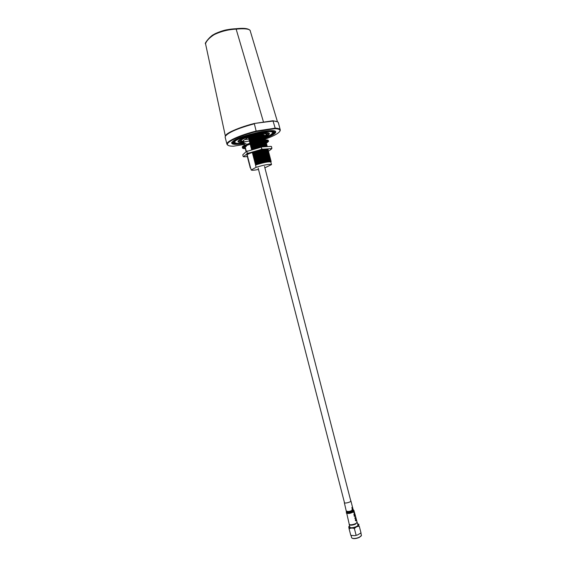 <?xml version="1.0" encoding="UTF-8"?>
<svg xmlns="http://www.w3.org/2000/svg" width="567" height="567" viewBox="0 0 567 567"><rect width="100%" height="100%" fill="white"/><g stroke="black" fill="none" stroke-linecap="round" stroke-linejoin="round"><path stroke-width="0.85" d="M252.528 152.381L252.329 152.714C260.281 150.12 265.406 149.156 267.702 149.83L267.865 149.575M252.329 152.714L252.4 152.97C259.87 150.503 264.952 149.511 267.652 149.979M250.543 143.919L250.21 144.5L250.784 144.805L250.805 146.81L251.344 146.988L251.004 147.583L251.578 147.888L251.337 148.866L251.876 149.05L251.535 149.638C258.467 147.307 263.478 146.286 266.568 146.584M251.84 148.915C259.566 146.456 264.697 145.513 267.241 146.088L266.674 145.967C264.165 145.35 259.055 146.314 251.337 148.866M251.273 148.611C259.218 146.002 264.35 145.053 266.66 145.762L266.979 145.074C264.435 144.486 259.296 145.428 251.578 147.888M251.606 148.015C259.332 145.556 264.463 144.613 267.014 145.202M251.004 147.583C258.949 144.968 264.08 144.025 266.398 144.748L266.717 144.061C264.165 143.458 259.034 144.394 251.309 146.86M251.075 147.838C258.446 145.379 263.527 144.394 266.306 144.876M251.344 146.988C259.062 144.521 264.201 143.586 266.752 144.181M250.742 146.555C258.687 143.94 263.818 142.997 266.136 143.734L266.455 143.04C263.903 142.43 258.765 143.366 251.046 145.832M250.805 146.81C258.162 144.358 263.237 143.373 266.036 143.855M251.082 145.96C258.8 143.494 263.938 142.565 266.49 143.167L268.531 141.417C269.29 138.249 241.655 145.124 242.47 147.902C242.527 148.412 243.434 148.653 245.206 148.625L245.192 146.718M250.479 145.528C258.424 142.905 263.556 141.97 265.873 142.714L266.221 142.126M250.812 144.932C258.531 142.466 263.669 141.537 266.228 142.147M250.784 144.805C258.502 142.331 263.641 141.403 266.192 142.026M250.21 144.5L251.606 144.004M252.747 143.628L260.083 141.807M261.585 141.566C263.953 141.261 265.292 141.311 265.611 141.7L265.618 141.686M250.281 144.755L252.138 144.103M252.598 143.954L260.388 142.019M261.458 141.849L265.498 141.814M265.427 140.949L265.966 141.133M248.424 137.568C253.988 135.598 258.644 134.563 262.408 134.471C258.651 134.471 253.973 135.421 248.36 137.313L248.92 137.611L248.622 138.341L249.189 138.639L248.885 139.369L249.452 139.666L249.154 140.389L249.721 140.694L249.416 141.417L249.983 141.722L249.678 142.445L250.118 143.175M250.281 142.877C257.567 140.517 262.656 139.567 265.533 140.028M265.682 140.028L265.675 139.992C263.109 139.354 257.971 140.269 250.253 142.749M249.678 142.445C257.624 139.815 262.762 138.894 265.087 139.666L265.413 138.972C262.84 138.327 257.702 139.241 249.983 141.722M250.019 141.849C257.737 139.369 262.875 138.454 265.441 139.099M249.416 141.417C257.361 138.787 262.493 137.866 264.824 138.653L265.15 137.958C262.578 137.299 257.439 138.206 249.721 140.694M249.48 141.679C256.745 139.227 261.812 138.256 264.69 138.752M249.749 140.822C257.468 138.341 262.613 137.427 265.179 138.079M249.154 140.389C257.092 137.753 262.23 136.838 264.562 137.639L264.888 136.938C262.315 136.271 257.17 137.179 249.452 139.666M249.218 140.651C256.461 138.199 261.529 137.228 264.42 137.731M249.487 139.794C257.205 137.306 262.344 136.399 264.917 137.065M248.885 139.369C256.83 136.725 261.961 135.811 264.3 136.619L264.626 135.917C262.046 135.244 256.901 136.144 249.189 138.639M248.956 139.624C256.178 137.179 261.245 136.208 264.151 136.711M264.328 136.739L264.3 136.619C267.298 135.315 268.843 134.244 268.921 133.415L268.737 133.025M249.225 138.766C256.936 136.278 262.082 135.371 264.654 136.045M248.622 138.341C256.56 135.697 261.699 134.783 264.038 135.605L264.364 134.903C261.784 134.216 256.638 135.116 248.92 137.611M248.686 138.596C255.894 136.151 260.955 135.18 263.882 135.69M248.956 137.738C256.674 135.244 261.819 134.344 264.392 135.031M235.142 142.735L234.405 141.963L236.177 139.978C243.597 134.67 273.939 128.482 272.748 132.444L272.521 133.047M244.129 142.962C238.962 143.642 235.929 143.522 235.022 142.608C230.975 138.61 276.186 127.398 272.351 133.33L270.367 135.052L264.591 137.738M243.647 142.345C239.543 142.693 237.672 142.296 238.041 141.169L239.444 139.872C245.213 135.782 268.517 130.764 269.311 133.408C269.729 134.244 268.198 135.435 264.718 136.959M263.315 137.54L262.904 137.696M262.493 137.852L256.199 139.879M253.732 140.531L250.791 141.204M238.282 140.822L238.253 141.034C238.416 141.899 240.309 142.161 243.938 141.842M244.2 141.814L249.671 140.97M261.387 135.534L263.159 134.755M260.189 135.995C254.824 137.909 249.686 139.106 244.781 139.602C249.686 139.106 254.824 137.909 260.189 135.995M241.407 140.97L240.812 140.41L242.031 139.064C247.049 135.534 267.085 131.445 266.37 134.067L266.214 134.478M258.098 138.362L258.509 138.291M251.266 140.162L249.65 140.488M243.356 141.452L241.379 140.935C238.785 138.284 268.453 130.92 266.015 134.811L264.64 135.995M243.647 140.744L243.307 140.545L248.36 137.313M262.408 134.471L263.669 134.677M261.139 136.604L260.735 136.853M258.913 137.987L258.559 138.199M251.061 140.233L249.615 140.503M250.664 140.361L249.445 140.566M243.916 141.764L243.378 141.537L243.307 140.545M258.906 139.064L258.552 139.362M252.102 141.013L250.486 141.311M251.11 141.332L249.827 141.544M244.171 142.771L243.604 142.423L243.867 141.58L243.378 141.537M259.034 139.843L251.897 141.672M259.339 139.787L259.041 140.347M259.027 140.29L258.566 140.439M252.131 142.062L249.693 142.48M251.564 142.296L249.721 142.608M244.434 143.784L243.867 143.437L244.129 142.593L243.64 142.551M244.696 144.791L244.129 144.45L244.391 143.607L243.902 143.564M259.544 142.296L258.495 142.622M252.017 144.316L251.004 144.493M244.391 145.464L244.653 144.62L244.164 144.578M251.089 144.698L250.55 144.776M260.055 142.884L259.849 143.43M252.28 145.315L250.501 145.613M251.5 145.676L250.706 145.797M260.062 144.302L258.906 144.656M252.535 146.314L251.826 146.442M245.22 146.818L244.852 146.697M251.911 146.655L250.862 146.818M260.352 145.251L259.828 145.591M260.324 145.308L259.162 145.662M252.797 147.321L252.244 147.42M245.476 147.824L244.944 147.618L245.461 147.76M252.336 147.626L251.124 147.817M245.738 148.838L245.206 148.632L245.702 148.682L245.468 149.638L245.986 149.78M260.848 146.47L259.516 147.009M261.118 146.506L259.58 147.257M253.173 148.788L251.868 149.008M252.237 149.383L251.628 149.482M246 149.844L245.476 149.645L246.028 149.95L245.695 150.531L246.241 150.794M246.262 150.857L245.731 150.652L246.22 150.709L246.064 151.708M261.635 150.397L260.487 150.794M261.642 150.439L262.025 150.56M254.144 152.551L253.045 152.736M247.063 155.486L247.269 154.763M247.566 155.911L247.042 155.719L247.552 155.847M247.829 156.917L247.297 156.733L247.595 156.031L247.106 155.727M252.4 152.97L252.903 153.033L252.925 155.025L253.463 155.216L253.123 155.797L253.732 156.244L253.725 158.108L254.264 158.299L253.924 158.873L254.526 159.327L254.25 160.156L254.76 160.227L254.519 161.184L255.058 161.382L254.781 162.212L255.292 162.275L255.044 163.239L255.554 163.303L255.242 164.005L255.852 164.458L255.511 165.032C263.471 162.481 268.581 161.475 270.842 162.013L271.508 164.6L264.874 167.811M267.071 146.548L267.241 146.088M268.007 151.013L268.29 150.156C265.753 149.624 260.629 150.581 252.903 153.033M268.276 152.034L268.552 151.176C266.022 150.652 260.891 151.609 253.165 154.061M268.538 153.055L268.815 152.19C266.284 151.68 261.16 152.643 253.435 155.089M268.801 154.068L269.077 153.21C266.547 152.7 261.422 153.671 253.697 156.116M269.063 155.089L269.339 154.224C266.816 153.728 261.692 154.699 253.966 157.144M269.325 156.109L269.601 155.238C267.078 154.756 261.954 155.734 254.229 158.172M269.587 157.13L269.864 156.258C267.34 155.783 262.223 156.761 254.491 159.199M269.849 158.15L270.126 157.272C267.61 156.811 262.486 157.796 254.76 160.227M270.112 159.164L270.388 158.292C267.872 157.839 262.755 158.824 255.022 161.248M270.374 160.185L270.65 159.306C268.134 158.866 263.017 159.851 255.292 162.275M270.636 161.205L270.913 160.319C268.404 159.887 263.279 160.886 255.554 163.303M270.842 162.013L271.175 161.34C268.666 160.915 263.549 161.914 255.816 164.331M248.084 157.931L247.559 157.746L247.793 156.79L247.297 156.733M248.346 158.944L247.822 158.76L248.055 157.803L247.559 157.746M248.608 159.951L248.048 159.646L248.318 158.817L247.822 158.76M248.87 160.964L248.311 160.652L248.58 159.83L248.084 159.766M249.133 161.971L248.573 161.666L248.842 160.844L248.346 160.78M249.388 162.984L248.835 162.679L249.104 161.857L248.608 161.793M249.65 163.991L249.097 163.693L249.36 162.871L248.87 162.807M249.912 165.004L249.388 164.834L249.622 163.884L249.133 163.82M250.175 166.011L249.65 165.847L249.884 164.898L249.388 164.834M250.437 167.024L249.912 166.854L250.146 165.911L249.65 165.847M250.692 168.03L250.139 167.74L250.408 166.925L249.912 166.854M258.502 169.441C254.377 170.27 251.946 170.469 251.209 170.015L250.671 167.938L250.175 167.867M251.209 170.015L256.1 167.322C264.094 164.884 269.226 163.976 271.508 164.6M255.511 165.032L256.1 167.322M255.852 164.458C263.584 162.042 268.701 161.042 271.203 161.467M252.939 153.161C260.657 150.709 265.788 149.752 268.326 150.283M252.598 153.742C260.544 151.148 265.668 150.184 267.964 150.843M252.662 153.997C260.154 151.531 265.243 150.531 267.922 150.999M253.201 154.189C260.926 151.736 266.051 150.779 268.588 151.304M252.861 154.77C260.813 152.183 265.937 151.212 268.226 151.857M252.925 155.025C260.437 152.558 265.526 151.552 268.184 152.02M253.463 155.216C261.189 152.771 266.32 151.807 268.85 152.317M253.123 155.797C261.075 153.21 266.199 152.239 268.489 152.87M253.194 156.053C260.728 153.579 265.81 152.58 268.453 153.04M253.732 156.244C261.458 153.799 266.582 152.835 269.112 153.338M253.392 156.825C261.344 154.238 266.462 153.26 268.751 153.891M253.456 157.08C261.011 154.607 266.1 153.6 268.723 154.061M253.995 157.272C261.72 154.834 266.844 153.855 269.375 154.352M253.655 157.846C261.607 155.273 266.731 154.288 269.013 154.904M253.725 158.108C261.295 155.627 266.384 154.621 268.992 155.082M254.264 158.299C261.989 155.861 267.114 154.883 269.637 155.365M253.924 158.873C261.876 156.301 266.993 155.315 269.275 155.918M253.988 159.136C261.578 156.655 266.667 155.642 269.261 156.102M254.526 159.327C262.252 156.889 267.376 155.911 269.899 156.386M254.186 159.901C262.138 157.328 267.255 156.343 269.538 156.931M254.25 160.156C261.862 157.676 266.958 156.669 269.523 157.123M254.789 160.355C262.521 157.924 267.638 156.939 270.161 157.399M254.448 160.929C262.408 158.363 267.525 157.371 269.8 157.952M254.519 161.184C262.152 158.703 267.241 157.69 269.793 158.143M255.058 161.382C262.783 158.951 267.907 157.966 270.424 158.42M254.718 161.956C262.67 159.391 267.787 158.391 270.062 158.966M254.781 162.212C262.436 159.731 267.532 158.71 270.062 159.164M255.32 162.41C263.053 159.986 268.17 158.994 270.686 159.433M254.98 162.984C262.939 160.418 268.049 159.419 270.324 159.979M255.044 163.239C262.719 160.752 267.815 159.731 270.324 160.178M255.589 163.438C263.315 161.014 268.432 160.022 270.948 160.447M255.242 164.005C263.201 161.446 268.311 160.447 270.579 160.993M255.313 164.267C263.01 161.779 268.106 160.759 270.594 161.198M231.917 142.175L231.839 142.579C232.342 144.11 236.396 144.316 244.001 143.196M264.909 137.838C271.522 135.393 274.988 133.38 275.3 131.792L274.967 131.161M244.051 143.649C235.397 144.918 231.265 144.564 231.662 142.579L233.569 140.786C241.556 135.031 274.655 127.908 275.654 131.657C276.193 133.259 272.663 135.463 265.065 138.27M259.069 140.219L257.595 140.644M245.993 143.323L244.264 143.614M277.476 121.813L250.281 31.05C250.472 28.655 242.896 28.414 236.389 29.115C228.664 29.434 221.286 31.263 214.241 34.594C209.563 37.585 206.657 40.604 205.523 43.652L205.523 43.652C204.163 43.935 208.918 37.84 211.342 36.175C211.902 34.934 221.569 30.441 227.665 29.654L235.985 28.74C228.402 29.023 221.272 30.767 214.581 33.97M225.56 135.917C226.396 134.244 229.578 132.196 235.121 129.779C240.514 127.483 246.865 125.392 254.179 123.5L272.975 120.757L277.405 121.785M205.523 43.652L225.382 136.186C225.574 134.542 228.813 132.402 235.121 129.779M227.92 145.23L226.928 144.103C226.318 141.332 239.912 135.144 256.227 131.034L275.186 128.163L275.016 128.681C278.978 128.872 280.58 129.737 279.836 131.26C278.44 133.458 273.634 136.052 265.427 139.05M272.975 120.757L275.186 128.163C278.588 128.312 280.296 128.964 280.311 130.119L279.963 131.048M280.176 129.595L278.305 122.472C277.724 121.657 276.072 121.175 273.344 121.019L254.179 123.5M244.143 144.486L233.363 146.208C230.23 146.194 228.317 145.776 227.629 144.946C225.127 142.523 238.905 135.903 256.249 131.53L254.363 123.79C237.764 128.319 228.069 132.522 225.276 136.385L225.219 137.498M256.249 131.53L275.016 128.681M244.108 142.997C234.398 144.202 231.456 143.281 235.277 140.247C238.941 137.54 253.775 132.884 262.734 131.664C273.025 130.417 275.952 131.402 271.529 134.613L264.598 137.767M272.507 131.438L272.925 131.785C272.295 131.75 274.541 131.445 269.559 131.076C267.752 130.849 257.234 132.224 247.191 135.315C241.698 137.101 237.8 138.724 235.503 140.177L234.206 141.19M250.444 134.237C241.67 136.902 236.453 138.929 234.802 140.318C230.889 143.458 233.973 144.387 244.044 143.111M264.789 137.802L271.976 134.542C277.334 132.224 274.556 128.546 254.902 133.096M266.752 132.728C267.567 133.153 267.362 133.777 266.143 134.599M241.379 140.956C239.82 140.786 239.317 140.333 239.876 139.602M265.937 134.939L266.207 134.783C267.56 133.961 268.021 133.295 267.581 132.777M357.068 522.214L355.466 524.163C352.334 525.347 350.257 525.503 349.229 524.631L349.237 524.255M349.853 527.048L349.874 527.147C350.314 528.841 358.734 526.523 357.876 524.943L357.26 522.533M351.575 535.695L350.796 535.368L354.793 535.652L357.536 534.957L361.009 532.895L359.287 526.261C357.458 526.24 355.821 526.998 354.382 528.543C352.419 527.863 350.661 527.962 349.109 528.841L348.733 526.771L349.591 526.027M361.229 535.9L359.237 537.445C356.331 538.636 354.035 538.926 352.334 538.324L352.22 538.253M351.597 537.608L352.036 538.161C353.829 538.799 356.253 538.494 359.315 537.24L361.427 535.567L360.931 532.987M350.796 535.368L349.109 528.841M356.076 535.092L354.382 528.543M360.973 532.789L359.287 526.261M257.057 140.765L251.897 142.189M246.836 153.891L247.226 153.239L248.956 153.019L246.836 153.891L243.753 156.492L244.483 156.783L243.753 156.492M247.226 153.239L246.758 151.424L246.234 151.559L242.775 154.834L243.236 156.62M244.483 156.783L247.29 156.563M271.919 148.32L271.473 148.972L270.842 148.653L271.919 148.32L271.451 146.52L270.955 146.378L262.209 146.874L246.758 151.424M268.574 151.24L271.473 148.972M261.798 149.015L263.031 149.199L260.189 149.759L261.798 149.015L261.323 147.193M270.842 148.653L263.031 149.199M260.189 149.759L248.956 153.019M266.27 149.794L265.873 149.993M247.247 155.599L247.169 154.812M268.311 150.305L268.29 149.759C267.029 148.115 248.162 152.814 246.879 155.096L247.503 155.897M261.118 145.343L262.365 144.911M268.482 141.226L268.368 140.772C269.127 137.597 241.485 144.465 242.307 147.257L242.35 147.42M266.093 142.374L266.476 142.14L266.66 142.742L265.902 142.841M267.071 141.658L267.397 141.268M266.639 142.749L267.638 141.644L267.291 141.211M265.377 140.949L267.291 141.197L265.866 142.097M265.243 141.013L265.717 141.849M266.795 141.055L259.658 141.594M260.055 141.785L260.65 142.204M261.656 141.261L260.714 142.246M251.004 143.961L252.294 143.366L252.478 144.202L252.414 143.338M250.968 143.968L252.492 144.202L252.691 143.749M250.827 143.827L244.88 146.243L246.177 146.647L246.241 146.088L245.213 146.066M244.88 146.243L244.597 146.704M245.412 148.072L243.69 147.562L243.817 148.15L245.199 148.455M244.264 147.959L244.937 147.441M244.228 146.662C243.236 147.363 243.108 147.859 243.838 148.143M260.267 141.481L252.294 143.373M352.639 509.499L352.915 508.67L351.958 509.747L352.646 509.492L353.014 510.966M354.198 511.065L353.262 512.334L354.481 512.504L353.879 514.538L354.907 513.837L354.276 514.085L354.517 512.313L353.744 512.093L354.198 511.065L353.262 512.334M355.133 516.19L354.892 514.531L354.907 516.02L354.503 516.168L354.099 515.375L354.382 516.466L355.133 516.19M344.367 502.263L344.325 502.603C344.651 503.857 351.54 501.972 350.881 500.81L350.697 500.611M352.022 509.974L352.915 508.719L352.433 506.792L352.688 507.94M350.902 500.888L352.709 507.968L351.873 507.543L352.263 508.989L352.114 507.869L352.816 508.33L352.114 507.869M351.873 507.543L352.277 508.989M353.595 510.187L353.347 510.633L352.872 509.875M346.522 511.462L346.487 511.604C347.833 512.603 350.03 512.263 353.092 510.583L352.646 511.236L353.163 511.172M354.12 510.874L353.765 511.725C350.661 513.489 348.188 513.929 346.338 513.043L346.317 512.944M349.201 524.121L349.222 524.22C349.648 525.857 357.869 523.596 357.04 522.072L356.388 519.563M354.843 513.617L354.276 514.078M353.872 514.538L354.467 512.511L353.397 512.334M355.785 519.06L355.311 520.308L355.8 520.846M356.048 519.4L355.587 519.138L355.325 520.308L356.019 520.818L356.048 519.4L356.402 519.705M354.779 518.047L355.119 518.578L355.722 516.984L354.779 518.047M355.722 517.026L354.793 518.047L355.133 518.578M355.013 514.737L355.374 516.176M354.375 516.466L354.262 515.254M354.878 514.531L354.899 516.02L354.503 516.161M355.75 519.351L355.821 520.605M356.019 519.741L355.948 520.584L355.502 520.208L355.644 519.379L356.019 519.741M352.653 511.236L353.347 510.633M353.099 510.576L353.092 509.379M248.934 29.597C246.574 28.315 242.307 28.031 236.141 28.733M263.52 122.132L236.028 28.719M241.662 141.155C239.685 141.034 238.856 140.666 239.175 140.049M349.619 526.162C344.963 530.747 363.943 525.786 357.649 524.064M261.756 146.981L260.565 147.214M352.88 509.853L352.979 508.946M346.494 511.016L346.515 511.101C348.088 511.831 350.172 511.455 352.766 509.967M346.366 512.008L346.324 512.178C347.784 513.263 350.172 512.894 353.489 511.065L353.326 509.768M355.19 514.914L353.744 510.187M234.228 141.268L234.405 141.963M272.486 131.431L272.67 132.132M272.351 133.33L272.635 132.862M235.022 142.608L234.54 142.324M268.829 133.125L269.311 133.408M240.514 139.248L240.812 140.41M266.022 132.721L266.32 133.869M266.015 134.811L266.292 134.344M241.379 140.935L240.897 140.651M243.413 141.559L243.895 141.686M243.668 142.572L244.157 142.7M243.93 143.579L244.42 143.713M244.186 144.592L244.675 144.727M245.213 148.632L245.724 148.767M247.375 156.74L247.807 156.861M247.651 157.761L248.07 157.874M247.921 158.774L248.332 158.88M248.197 159.788L248.594 159.894M248.466 160.801L248.856 160.908M248.743 161.815L249.119 161.914M249.012 162.828L249.374 162.927M275.208 131.431L275.3 131.792M275.172 131.374L275.654 131.657M250.075 30.498C248.658 28.47 244.001 27.875 236.092 28.719M279.836 131.26L280.119 130.793M226.928 144.103L225.12 137.129M227.629 144.946L227.147 144.67M275.094 131.275L272.415 134.344L264.817 137.809M244.037 143.132C236.304 143.827 232.803 143.919 233.526 143.401L231.868 142.31M268.375 132.912L265.866 135.031M241.762 141.197L238.565 140.524M349.874 527.147L349.229 524.631M358.84 524.199L357.784 523.951M351.632 537.743L351.072 535.567M361.009 532.895L360.463 533.419M357.253 535.05L355.041 535.609M350.831 501.15L264.534 166.471M259.587 147.3L259.445 146.761M258.651 143.678L258.531 143.189M344.509 502.801L258.162 168.108M253.236 149.036L253.102 148.49M252.301 145.407L252.18 144.925M243.838 156.768L243.42 156.648M260.288 147.257L261.94 146.931M267.581 149.568L268.29 149.759M246.489 151.41L247.552 150.971M242.47 147.902L242.307 147.257M259.927 141.722L260.423 142.048M244.476 146.718L245.468 146.775M349.222 524.22L344.325 502.603M356.367 519.478L355.282 515.254"/></g></svg>
